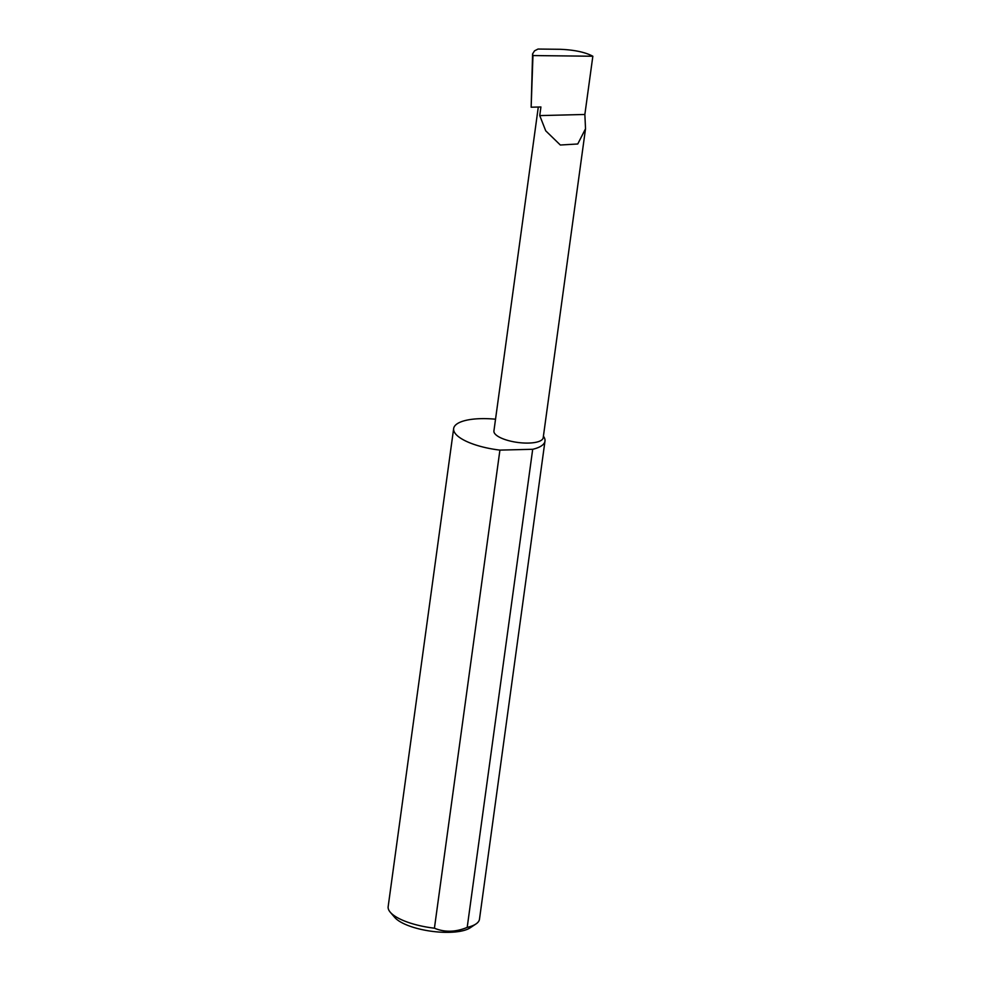 <?xml version="1.0" encoding="UTF-8"?>
<svg xmlns="http://www.w3.org/2000/svg" width="981" height="981" viewBox="0 0 981 981"><rect width="100%" height="100%" fill="white"/><g stroke="black" fill="none" stroke-linecap="round" stroke-linejoin="round"><path stroke-width="1.47" d="M539.746 115.599L545.706 130.804L560.335 145.016L577.76 143.986L585.522 128.769L584.86 114.47L539.746 115.599L540.923 106.966L531.15 107.211L532.965 55.561L592.843 56.236C585.24 52.189 574.339 49.872 560.151 49.295L538.029 49.05L534.535 50.828L532.585 53.906L532.965 55.561M585.522 128.769L543.204 437.722A24.868 8.142 -172.2 0 1 523.118 442.971A24.868 8.142 -172.2 0 1 496.006 434.902A24.868 8.142 -172.2 0 1 493.921 430.966L538.299 107.027M475.957 923.967L470.181 927.818A40.564 13.268 -172.2 0 1 433.467 931.521A40.564 13.268 -172.2 0 1 396.324 919.013A40.564 13.268 -172.2 0 1 394.791 917.493L390.279 912.232A46.095 15.083 7.8 0 0 392.008 913.961A46.095 15.083 7.8 0 0 434.424 928.198C444.724 932.477 455.638 932.195 467.201 927.388A46.095 15.083 7.8 0 0 475.957 923.967A46.095 15.083 7.8 0 0 479.488 919.172L544.982 441.082A46.095 15.083 7.8 0 0 543.413 436.202M467.201 927.388L532.695 449.286A46.095 15.083 7.8 0 0 544.982 441.082M495.54 419.206A46.095 15.083 7.8 0 0 453.651 428.562L388.157 906.665A46.095 15.083 7.8 0 0 390.279 912.232M453.651 428.562A46.095 15.083 7.8 0 0 457.502 435.858A46.095 15.083 7.8 0 0 499.918 450.107L434.424 928.198M532.585 53.906L531.15 107.211M592.843 56.236L584.86 114.47M532.695 449.286L499.918 450.107"/></g></svg>
